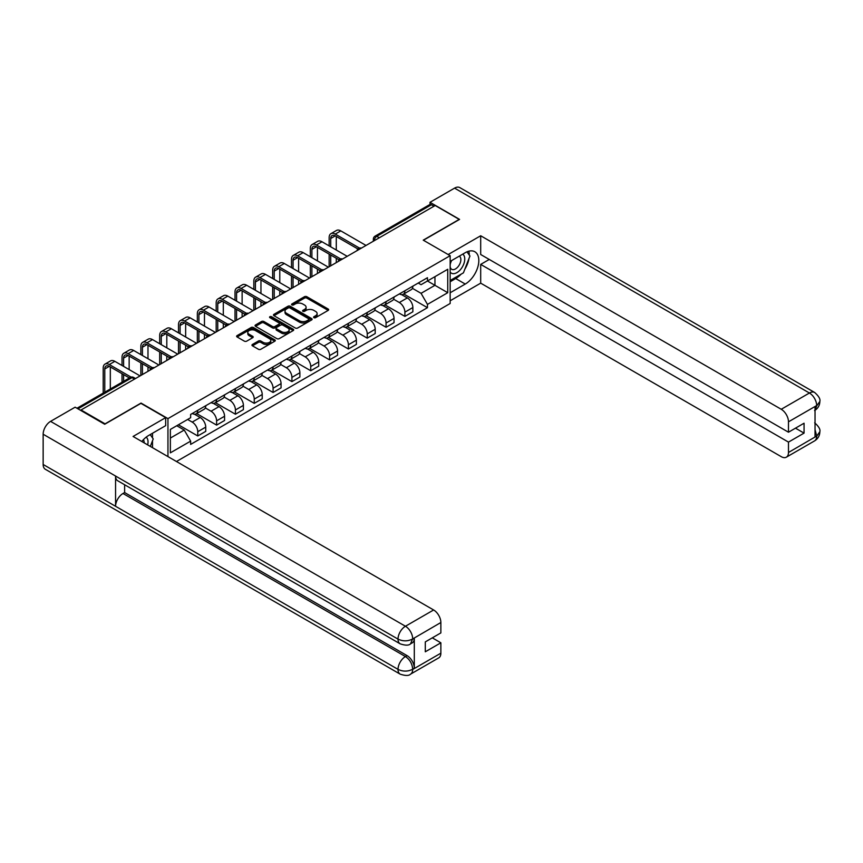 <?xml version="1.0" encoding="UTF-8"?>
<svg xmlns="http://www.w3.org/2000/svg" width="863" height="863" viewBox="0 0 863 863"><rect width="100%" height="100%" fill="white"/><g stroke="black" fill="none" stroke-linecap="round" stroke-linejoin="round"><path stroke-width="1.29" d="M313.916 317.66A1.176 0.68 0 0 0 315.578 317.66L328.167 310.4A1.672 0.971 0 0 0 328.652 309.709A1.672 0.971 0 0 0 328.167 309.03L306.84 296.71A1.672 0.971 0 0 0 304.466 296.71L291.877 303.981A1.176 0.68 0 0 0 293.539 304.941L295.168 304.003A5.361 3.096 0 0 1 302.751 304.003L304.531 305.027A5.361 3.096 0 0 1 306.095 307.217A5.361 3.096 0 0 1 304.531 309.407L302.902 310.346A1.176 0.68 0 0 0 304.563 311.306L306.192 310.356A5.361 3.096 0 0 1 313.765 310.356L315.545 311.392A5.361 3.096 0 0 1 317.12 313.571A5.361 3.096 0 0 1 315.545 315.761L313.916 316.71A1.176 0.68 0 0 0 313.916 317.66L313.916 316.71M252.46 344.456A1.672 0.971 0 0 0 251.964 345.146A1.672 0.971 0 0 0 252.46 345.826L258.447 349.278A1.672 0.971 0 0 0 260.809 349.278L274.79 341.209A1.672 0.971 0 0 0 275.286 340.529A1.672 0.971 0 0 0 274.79 339.839L253.463 327.53A1.672 0.971 0 0 0 251.101 327.53L237.12 335.599A1.672 0.971 0 0 0 236.624 336.29A1.672 0.971 0 0 0 237.12 336.969L244.348 341.144A1.672 0.971 0 0 0 246.71 341.144L252.697 337.692A1.672 0.971 0 0 0 253.183 337.002A1.672 0.971 0 0 0 252.697 336.322L249.116 334.251A4.477 2.589 0 0 1 247.8 332.417A4.477 2.589 0 0 1 250.561 330.033A4.477 2.589 0 0 1 255.448 330.594L269.493 338.695A4.477 2.589 0 0 1 270.799 340.529A4.477 2.589 0 0 1 268.037 342.913A4.477 2.589 0 0 1 263.15 342.352L260.809 341.004A1.672 0.971 0 0 0 258.447 341.004L252.46 344.456L252.46 345.826L258.447 342.395L258.447 341.004M167.951 418.62L141.036 403.075L105.07 423.841L81.046 409.979L435.189 205.513L459.213 219.385L423.237 240.151L450.162 255.696L167.951 418.62L167.951 456.603M295.286 328.005A1.672 0.971 0 0 0 297.659 328.005L311.64 319.936A1.672 0.971 0 0 0 312.126 319.256A1.672 0.971 0 0 0 311.64 318.566L290.313 306.257A1.672 0.971 0 0 0 287.94 306.257L273.959 314.326A1.672 0.971 0 0 0 273.474 315.017A1.672 0.971 0 0 0 273.959 315.696L295.286 328.005M270.346 317.918A1.176 0.68 0 0 1 271.532 318.08L293.193 330.583L279.234 338.641A1.672 0.971 0 0 1 276.861 338.641L255.534 326.333L261.521 322.902L261.521 321.511L255.534 324.963A1.672 0.971 0 0 0 255.049 325.653A1.672 0.971 0 0 0 255.534 326.333L255.534 324.963M261.521 322.902A1.672 0.971 0 0 1 263.895 322.902L263.895 321.511A1.672 0.971 0 0 0 261.521 321.511M263.895 321.511L272.535 326.505A1.672 0.971 0 0 0 274.909 326.505L278.878 324.208A1.672 0.971 0 0 0 279.375 323.528A1.672 0.971 0 0 0 278.878 322.848L269.871 317.649A1.176 0.68 0 0 1 271.532 316.689L293.215 329.202A1.672 0.971 0 0 1 293.7 329.893A1.672 0.971 0 0 1 293.215 330.572L293.215 329.202M176.462 461.511L450.162 303.496L450.162 255.696M81.046 409.979L81.046 410.605M379.31 237.778L376.775 236.322A3.409 1.974 60 0 0 375.06 236.149L429.742 204.585A3.409 1.974 60 0 1 431.446 204.747L376.775 236.322A3.409 1.974 120 0 0 374.359 240.497L374.359 240.637M433.981 206.214L431.446 204.747M404.898 290.745A7.853 4.531 60 0 1 403.269 294.272L411.23 289.666A7.853 4.531 -120 0 0 412.859 286.149M393.593 299.202L399.342 302.525A7.853 4.531 60 0 1 404.898 312.136L412.859 307.541A7.853 4.531 -120 0 0 407.304 297.918L401.608 294.628M412.859 307.541L412.859 311.791L404.898 316.387L384.92 304.855M403.269 294.272A7.853 4.531 60 0 1 399.407 293.916M404.898 312.136L404.898 316.387M386.063 301.619A7.853 4.531 60 0 1 384.434 305.135L392.406 300.54A7.853 4.531 -120 0 0 394.035 297.012M366.095 315.729L386.063 327.26L394.035 322.665L394.035 318.415A7.853 4.531 -120 0 0 388.479 308.792L382.773 305.502M384.434 305.135A7.853 4.531 60 0 1 380.572 304.79M374.758 310.065L380.507 313.388A7.853 4.531 60 0 1 386.063 323.01L386.063 327.26M367.239 312.482A7.853 4.531 60 0 1 365.61 316.009L373.571 311.414A7.853 4.531 -120 0 0 375.2 307.886M347.26 326.602L367.239 338.134L375.2 333.528L375.2 329.278A7.853 4.531 -120 0 0 369.644 319.666L363.949 316.376M365.61 316.009A7.853 4.531 60 0 1 361.748 315.653M355.934 320.939L361.683 324.261A7.853 4.531 60 0 1 367.239 333.884L367.239 338.134M348.404 323.355A7.853 4.531 60 0 1 346.775 326.883L354.747 322.287A7.853 4.531 -120 0 0 356.376 318.76M328.436 337.476L348.404 348.997L356.376 344.402L356.376 340.151A7.853 4.531 -120 0 0 350.82 330.54L345.114 327.239M346.775 326.883A7.853 4.531 60 0 1 342.913 326.527M337.099 331.813L342.848 335.135A7.853 4.531 60 0 1 348.404 344.747L348.404 348.997M329.58 334.229A7.853 4.531 60 0 1 327.951 337.757L335.912 333.15A7.853 4.531 -120 0 0 337.541 329.634M309.601 348.339L329.58 359.871L337.541 355.276L337.541 351.025A7.853 4.531 -120 0 0 331.985 341.403L326.29 338.113M327.951 337.757A7.853 4.531 60 0 1 324.089 337.401M318.274 342.687L324.024 346.009A7.853 4.531 60 0 1 329.58 355.621L329.58 359.871M310.745 345.103A7.853 4.531 60 0 1 309.116 348.62L317.088 344.024A7.853 4.531 -120 0 0 318.717 340.497M290.777 359.213L310.745 370.745L318.717 366.149L318.717 361.899A7.853 4.531 -120 0 0 313.161 352.277L307.455 348.986M309.116 348.62A7.853 4.531 60 0 1 305.254 348.274M299.439 353.55L305.189 356.872A7.853 4.531 60 0 1 310.745 366.495L310.745 370.745M291.921 355.966A7.853 4.531 60 0 1 290.292 359.493L298.253 354.898A7.853 4.531 -120 0 0 299.882 351.37M271.942 370.087L291.921 381.619L299.882 377.012L299.882 372.762A7.853 4.531 -120 0 0 294.326 363.15L288.63 359.86M290.292 359.493A7.853 4.531 60 0 1 286.43 359.137M280.615 364.423L286.365 367.746A7.853 4.531 60 0 1 291.921 377.368L291.921 381.619M273.086 366.84A7.853 4.531 60 0 1 271.457 370.367L279.429 365.772A7.853 4.531 -120 0 0 281.058 362.244M253.118 380.961L273.086 392.482L281.058 387.886L281.058 383.636A7.853 4.531 -120 0 0 275.502 374.024L269.795 370.723M271.457 370.367A7.853 4.531 60 0 1 267.595 370.011M261.78 375.297L267.53 378.62A7.853 4.531 60 0 1 273.086 388.231L273.086 392.482M254.261 377.714A7.853 4.531 60 0 1 252.632 381.241L260.594 376.635A7.853 4.531 -120 0 0 262.223 373.118M234.283 391.824L254.261 403.355L262.223 398.76L262.223 394.51A7.853 4.531 -120 0 0 256.667 384.887L250.971 381.597M252.632 381.241A7.853 4.531 60 0 1 248.771 380.885M242.956 386.171L248.706 389.493A7.853 4.531 60 0 1 254.261 399.105L254.261 403.355M235.426 388.587A7.853 4.531 60 0 1 233.797 392.104L241.769 387.509A7.853 4.531 -120 0 0 243.398 383.981M215.459 402.697L235.426 414.229L243.398 409.634L243.398 405.383A7.853 4.531 -120 0 0 237.843 395.761L232.136 392.471M233.797 392.104A7.853 4.531 60 0 1 229.936 391.759M224.121 397.034L229.871 400.356A7.853 4.531 60 0 1 235.426 409.979L235.426 414.229M216.602 399.45A7.853 4.531 60 0 1 214.973 402.978L222.934 398.382A7.853 4.531 -120 0 0 224.563 394.855M196.624 413.571L216.602 425.103L224.563 420.497L224.563 416.246A7.853 4.531 -120 0 0 219.008 406.635L213.312 403.345M214.973 402.978A7.853 4.531 60 0 1 211.111 402.622M205.297 407.908L211.047 411.23A7.853 4.531 60 0 1 216.602 420.853L216.602 425.103M197.767 410.324A7.853 4.531 60 0 1 196.138 413.852L204.11 409.256A7.853 4.531 -120 0 0 205.739 405.729M178.393 424.79L197.767 435.966L205.739 431.371L205.739 427.12A7.853 4.531 -120 0 0 200.184 417.509L194.477 414.208M196.138 413.852A7.853 4.531 60 0 1 192.276 413.496M187.627 419.45L192.212 422.104A7.853 4.531 60 0 1 197.767 431.716L197.767 435.966M418.231 283.042L421.068 284.682L447.746 269.278L434.952 276.667L434.952 285.308L421.068 293.323L412.417 288.328M170.367 438.059L184.251 430.044L190.647 441.122L170.367 452.838L170.367 429.418L190.647 417.714L190.647 414.434L427.465 277.713L427.465 280.993L447.746 292.697L427.465 304.402L421.068 293.323M447.746 269.278L447.746 292.697M190.647 441.122L190.647 444.402L427.465 307.681L427.465 304.402M184.251 430.044L176.764 425.729M403.755 293.992L427.465 307.681M314.391 317.832L315.545 317.163A5.361 3.096 0 0 0 317.12 314.973L317.12 313.571M306.095 307.217L306.095 308.609A5.361 3.096 0 0 1 304.531 310.799L303.366 311.467M328.167 309.03L328.167 310.4L306.84 298.113A1.672 0.971 0 0 0 304.466 298.113L292.352 305.103M311.619 319.946L290.313 307.649A1.672 0.971 0 0 0 287.94 307.649L273.981 315.707M308.674 319.731A1.176 0.68 0 0 0 308.674 318.771L289.957 307.962A1.176 0.68 0 0 0 288.296 307.962L286.581 308.954A5.361 3.096 0 0 0 285.006 311.144A5.361 3.096 0 0 0 286.581 313.334L299.375 320.723A5.361 3.096 0 0 0 306.958 320.723L308.674 319.731L308.674 321.122A1.176 0.68 0 0 0 309.019 320.648L309.019 319.256M285.006 311.144L285.006 312.546A5.361 3.096 0 0 0 286.581 314.725L286.581 313.334M308.674 321.122L306.958 322.115A5.361 3.096 0 0 1 299.375 322.115L286.581 314.725M263.895 322.902L272.535 327.897A1.672 0.971 0 0 0 274.909 327.897L278.878 325.61A1.672 0.971 0 0 0 279.375 324.92L279.375 323.528M281.511 331.683A4.477 2.589 0 0 0 286.397 332.244A4.477 2.589 0 0 0 289.17 329.86A4.477 2.589 0 0 0 287.854 328.026L282.902 325.168A1.672 0.971 0 0 0 280.54 325.168L276.57 327.465A1.672 0.971 0 0 0 276.074 328.145A1.672 0.971 0 0 0 276.57 328.825L281.511 331.683L281.511 333.075A4.477 2.589 0 0 0 286.397 333.636A4.477 2.589 0 0 0 289.17 331.252L289.17 329.86M276.074 328.145L276.074 329.537A1.672 0.971 0 0 0 276.57 330.227L276.57 328.825M281.511 333.075L276.57 330.227M270.799 340.529L270.799 341.921A4.477 2.589 0 0 1 268.037 344.315A4.477 2.589 0 0 1 263.15 343.754L260.809 342.395A1.672 0.971 0 0 0 258.447 342.395M247.8 332.417L247.8 333.819A4.477 2.589 0 0 0 249.116 335.642L249.116 334.251M252.697 336.322L252.697 337.692L249.116 335.642M274.768 341.219L253.463 328.922A1.672 0.971 0 0 0 251.101 328.922L237.142 336.98M330.723 246.807L330.723 238.512A6.397 3.7 60 0 1 332.05 235.588A6.397 3.7 60 0 1 335.254 235.901L357.908 248.986M366.031 245.448L340.799 230.885A8.619 4.973 -120 0 0 336.494 230.453L330.939 233.657A8.619 4.973 -120 0 0 329.148 237.605L329.148 245.901M359.472 248.069L335.254 234.089A8.619 4.973 -120 0 0 330.939 233.657M329.148 254.121L329.148 266.732M330.723 265.826L330.723 255.027M336.279 262.622L336.279 258.231M336.279 250.011L336.279 236.494M461.036 274.218A19.202 11.09 120 0 1 455.707 278.544L465.243 284.056A19.202 11.09 120 0 0 477.789 267.131A19.202 11.09 120 0 0 474.844 251.748A19.202 11.09 120 0 0 465.243 252.697L450.162 261.403M465.243 284.056L450.162 292.762M450.162 300.777L480.691 283.15L480.691 264.402L788.48 442.104L788.48 452.482L816.84 435.966L815.039 436.807L815.039 406.84L816.668 405.556L788.48 421.824A10.237 5.912 -120 0 0 781.242 409.278L809.429 393.01L454.564 188.134L430.001 202.309L459.569 219.385L423.42 240.259M489.267 259.45L480.691 264.402M795.481 428.167L804.057 433.118L804.057 423.215L788.48 432.212L480.691 254.509L480.691 235.761L781.242 409.278M448.167 254.542L480.691 235.761M480.691 283.15L781.242 456.667A10.237 5.912 -120 0 0 786.366 457.174A10.237 5.912 -120 0 0 788.48 452.482M454.564 188.134A10.496 6.063 -60 0 1 459.817 187.605L814.672 392.492A10.496 6.063 -60 0 0 809.429 393.01A10.237 5.912 60 0 1 816.668 405.556M430.001 204.466L430.001 202.309M788.48 432.212L788.48 421.824M804.057 433.118L788.48 442.104M464.844 269.202A19.202 11.09 120 0 0 468.976 258.544M469.289 255.103A19.202 11.09 120 0 0 468.814 251.187M455.707 278.544L450.162 281.759M815.039 429.645L816.668 435.869M814.672 422.805C818.793 426.505 820.519 429.472 819.85 431.683L816.862 435.966M814.672 392.492C818.793 396.16 820.519 399.148 819.85 401.446L816.851 405.653M400.184 643.841A10.496 6.063 -60 0 1 398.016 639.105C402.848 641.425 407.67 641.403 412.492 639.052L410.561 643.83C408.846 645.578 405.383 645.578 400.184 643.841L117.746 480.777A10.496 6.063 -60 0 1 115.566 476.042L43.15 434.229A10.496 6.063 -60 0 1 50.572 421.371L75.135 407.185L104.703 424.262L140.917 403.355L165.664 417.638L165.664 425.653L148.522 435.556A19.202 11.09 120 0 0 141.802 441.5M165.664 417.638L133.075 436.462L433.625 609.979A10.237 5.912 60 0 1 440.864 622.525L440.864 632.903L425.297 641.899L425.297 651.792L440.864 642.806L440.864 653.183A10.237 5.912 60 0 1 438.738 657.876L410.561 674.143A10.237 5.912 -120 0 0 412.676 669.461L440.864 653.183M152.082 447.433L156.127 449.763M152.503 447.196L152.503 440.756M152.503 437.875L152.503 433.248M410.561 674.143C408.922 675.88 405.47 675.88 400.184 674.154L45.329 469.278A10.496 6.063 -60 0 1 43.15 464.477L115.566 506.29A10.496 6.063 -60 0 1 122.999 493.496L405.437 656.56L407.066 655.621A10.237 5.912 60 0 1 414.305 668.167L414.305 638.199A10.237 5.912 60 0 1 412.19 642.892L410.561 643.83M43.15 434.229L43.15 464.477M50.572 421.371L405.437 626.247A10.496 6.063 -60 0 0 398.016 639.105L115.566 476.042L115.566 506.29L398.016 669.354C402.827 671.684 407.66 671.684 412.503 669.354L412.676 669.461M440.864 642.806L432.298 637.854M124.628 484.747L124.628 492.557L407.066 655.621M124.628 492.557L122.999 493.496M450.162 272.072A11.1 6.408 120 0 0 458.976 271.111A11.1 6.408 120 0 0 464.758 259.04A11.1 6.408 120 0 0 462.751 254.132M451.09 260.863A11.1 6.408 120 0 0 450.162 262.87M450.162 266.581A7.594 4.391 120 0 0 451.694 269.321A7.594 4.391 120 0 0 457.541 267.282A7.594 4.391 120 0 0 460.864 259.644A7.594 4.391 120 0 0 459.289 256.16A7.594 4.391 120 0 0 459.267 256.149M451.716 260.507A7.594 4.391 120 0 0 450.162 265.06M466.98 251.823L469.947 256.041L463.431 272.837L450.4 280.356M147.659 444.887A11.1 6.408 120 0 0 148.037 441.899A11.1 6.408 120 0 0 146.203 437.131M144.132 442.838A7.594 4.391 120 0 0 144.132 442.503A7.594 4.391 120 0 0 143.355 439.72M150.194 434.585L153.226 438.9L150.313 446.408M311.888 257.681L311.888 249.385A6.397 3.7 60 0 1 313.215 246.451A6.397 3.7 60 0 1 316.419 246.775L339.083 259.86M347.196 256.322L321.975 241.759A8.619 4.973 -120 0 0 317.66 241.327L312.115 244.531A8.619 4.973 -120 0 0 310.324 248.479L310.324 256.775M340.637 258.943L316.419 244.963A8.619 4.973 -120 0 0 312.115 244.531M310.324 264.995L310.324 277.606M311.888 276.699L311.888 265.901M317.444 273.495L317.444 269.105M317.444 260.885L317.444 247.368M293.064 268.544L293.064 260.259A6.397 3.7 60 0 1 294.391 257.325A6.397 3.7 60 0 1 297.595 257.638L320.249 270.723M328.372 267.185L303.14 252.622A8.619 4.973 -120 0 0 298.835 252.201L293.28 255.405A8.619 4.973 -120 0 0 291.5 259.353L291.5 267.638M321.813 269.817L297.595 255.826A8.619 4.973 -120 0 0 293.28 255.405M291.5 275.869L291.5 288.479M293.064 287.573L293.064 276.775M298.62 284.369L298.62 279.979M298.62 271.759L298.62 258.231M274.229 279.418L274.229 271.122A6.397 3.7 60 0 1 275.556 268.199A6.397 3.7 60 0 1 278.76 268.512L301.424 281.597M309.537 278.059L284.315 263.495A8.619 4.973 -120 0 0 280 263.064L274.456 266.279A8.619 4.973 -120 0 0 272.665 270.216L272.665 278.512M302.978 280.691L278.76 266.699A8.619 4.973 -120 0 0 274.456 266.279M272.665 286.732L272.665 299.353M274.229 298.447L274.229 287.638M279.785 295.243L279.785 290.853M279.785 282.622L279.785 269.105M255.405 290.292L255.405 281.996A6.397 3.7 60 0 1 256.732 279.073A6.397 3.7 60 0 1 259.936 279.385L282.589 292.471M290.712 288.932L265.48 274.369A8.619 4.973 -120 0 0 261.176 273.938L255.621 277.142A8.619 4.973 -120 0 0 253.841 281.09L253.841 289.385M284.154 291.554L259.936 277.573A8.619 4.973 -120 0 0 255.621 277.142M253.841 297.606L253.841 310.216M255.405 309.31L255.405 298.512M260.96 306.106L260.96 301.716M260.96 293.496L260.96 279.979M236.57 301.165L236.57 292.87A6.397 3.7 60 0 1 237.897 289.936A6.397 3.7 60 0 1 241.101 290.259L263.765 303.345M271.877 299.806L246.656 285.243A8.619 4.973 -120 0 0 242.341 284.812L236.796 288.015A8.619 4.973 -120 0 0 235.006 291.964L235.006 300.259M265.319 302.428L241.101 288.447A8.619 4.973 -120 0 0 236.796 288.015M235.006 308.479L235.006 321.09M236.57 320.184L236.57 309.386M242.125 316.98L242.125 312.589M242.125 304.369L242.125 290.853M217.746 312.028L217.746 303.744A6.397 3.7 60 0 1 219.073 300.809A6.397 3.7 60 0 1 222.276 301.122L244.941 314.208M253.053 310.669L227.821 296.106A8.619 4.973 -120 0 0 223.517 295.685L217.961 298.889A8.619 4.973 -120 0 0 216.182 302.837L216.182 311.122M246.494 313.301L222.276 299.31A8.619 4.973 -120 0 0 217.961 298.889M216.182 319.353L216.182 331.964M217.746 331.058L217.746 320.259M223.301 327.854L223.301 323.463M223.301 315.243L223.301 301.716M198.911 322.902L198.911 314.607A6.397 3.7 60 0 1 200.238 311.683A6.397 3.7 60 0 1 203.441 311.996L226.106 325.081M234.218 321.543L208.997 306.98A8.619 4.973 -120 0 0 204.682 306.548L199.137 309.763A8.619 4.973 -120 0 0 197.347 313.701L197.347 321.996M227.659 324.175L203.441 310.184A8.619 4.973 -120 0 0 199.137 309.763M197.347 330.216L197.347 342.838M198.911 341.931L198.911 331.122M204.466 338.728L204.466 334.337M204.466 326.106L204.466 312.589M180.087 333.776L180.087 325.48A6.397 3.7 60 0 1 181.413 322.557A6.397 3.7 60 0 1 184.617 322.87L207.282 335.955M215.394 332.417L190.162 317.854A8.619 4.973 -120 0 0 185.858 317.422L180.302 320.626A8.619 4.973 -120 0 0 178.522 324.574L178.522 332.87M208.835 335.038L184.617 321.058A8.619 4.973 -120 0 0 180.302 320.626M178.522 341.09L178.522 353.701M180.087 352.794L180.087 341.996M185.642 349.591L185.642 345.2M185.642 336.98L185.642 323.463M161.262 344.65L161.262 336.354A6.397 3.7 60 0 1 162.578 333.42A6.397 3.7 60 0 1 165.782 333.744L188.447 346.829M196.559 343.291L171.338 328.727A8.619 4.973 -120 0 0 167.023 328.296L161.478 331.5A8.619 4.973 -120 0 0 159.687 335.448L159.687 343.744M190 345.912L165.782 331.931A8.619 4.973 -120 0 0 161.478 331.5M159.687 351.964L159.687 364.574M161.262 363.668L161.262 352.87M166.807 360.464L166.807 356.074M166.807 347.854L166.807 334.337M142.427 355.513L142.427 347.228A6.397 3.7 60 0 1 143.754 344.294A6.397 3.7 60 0 1 146.958 344.607L169.623 357.692M177.735 354.154L152.503 339.591A8.619 4.973 -120 0 0 148.199 339.17L142.643 342.374A8.619 4.973 -120 0 0 140.863 346.322L140.863 354.607M171.176 356.786L146.958 342.794A8.619 4.973 -120 0 0 142.643 342.374M140.863 362.838L140.863 375.448M142.427 374.542L142.427 363.744M147.983 371.338L147.983 366.948M147.983 358.728L147.983 345.2M123.603 366.387L123.603 358.091A6.397 3.7 60 0 1 124.919 355.168A6.397 3.7 60 0 1 128.123 355.48L150.788 368.566M158.9 365.027L133.679 350.464A8.619 4.973 -120 0 0 129.364 350.033L123.819 353.247A8.619 4.973 -120 0 0 122.028 357.185L122.028 365.481M152.352 367.66L128.123 353.668A8.619 4.973 -120 0 0 123.819 353.247M122.028 373.701L122.028 382.233M123.603 381.327L123.603 374.607M129.148 369.591L129.148 356.074M104.768 392.201L104.768 368.965A6.397 3.7 60 0 1 106.095 366.041A6.397 3.7 60 0 1 109.299 366.354L129.418 377.972M140.076 375.901L114.844 361.338A8.619 4.973 -120 0 0 110.54 360.907L104.984 364.11A8.619 4.973 -120 0 0 103.204 368.059L103.204 393.107M131.1 377.131L109.299 364.542A8.619 4.973 -120 0 0 104.984 364.11M110.324 388.997L110.324 366.948M374.477 240.572L374.359 240.497A3.409 1.974 0 0 1 373.355 239.105L373.355 241.219M216.602 420.853L224.563 416.246M235.426 409.979L243.398 405.383M254.261 399.105L262.223 394.51M273.086 388.231L281.058 383.636M291.921 377.368L299.882 372.762M310.745 366.495L318.717 361.899M329.58 355.621L337.541 351.025M348.404 344.747L356.376 340.151M367.239 333.884L375.2 329.278M386.063 323.01L394.035 318.415M197.767 431.716L205.739 427.12M192.212 422.104L200.184 417.509M211.047 411.23L219.008 406.635M229.871 400.356L237.843 395.761M248.706 389.493L256.667 384.887M267.53 378.62L275.502 374.024M286.365 367.746L294.326 363.15M305.189 356.872L313.161 352.277M324.024 346.009L331.985 341.403M342.848 335.135L350.82 330.54M361.683 324.261L369.644 319.666M380.507 313.388L388.479 308.792M399.342 302.525L407.304 297.918M361.112 248.285A3.409 1.974 120 0 0 359.601 249.159M342.277 259.159A3.409 1.974 120 0 0 340.777 260.033M323.452 270.033A3.409 1.974 120 0 0 321.942 270.896M304.617 280.896A3.409 1.974 120 0 0 303.118 281.769M285.793 291.77A3.409 1.974 120 0 0 284.283 292.643M266.958 302.643A3.409 1.974 120 0 0 265.459 303.517M248.134 313.517A3.409 1.974 120 0 0 246.624 314.38M229.299 324.38A3.409 1.974 120 0 0 227.8 325.254M210.475 335.254A3.409 1.974 120 0 0 208.965 336.128M191.64 346.128A3.409 1.974 120 0 0 190.14 347.002M172.816 357.002A3.409 1.974 120 0 0 171.306 357.865M153.981 367.865A3.409 1.974 120 0 0 152.481 368.738M134.52 379.105L131.985 377.638L77.972 408.825M135.523 378.533L133.689 377.476A3.409 1.974 120 0 0 131.985 377.638A3.409 1.974 60 0 0 130.281 377.476L76.969 408.253M315.545 317.163L315.545 315.761M302.902 311.306L302.902 310.346M304.531 310.799L304.531 309.407M291.877 304.941L291.877 303.981M304.466 298.113L304.466 296.71M306.84 298.113L306.84 296.71M273.959 315.696L273.959 314.326M287.94 307.649L287.94 306.257M290.313 307.649L290.313 306.257M311.64 319.936L311.64 318.566M299.375 322.115L299.375 320.723M306.958 322.115L306.958 320.723M272.535 327.897L272.535 326.505M274.909 327.897L274.909 326.505M278.878 325.61L278.878 324.208M271.532 318.08L271.532 316.689M260.809 342.395L260.809 341.004M263.15 343.754L263.15 342.352M237.12 336.969L237.12 335.599M251.101 328.922L251.101 327.53M253.463 328.922L253.463 327.53M274.79 341.209L274.79 339.839M335.254 234.089L340.799 230.885M330.723 238.512L335.254 235.901M819.85 431.716C819.731 435.739 817.962 438.792 814.553 440.907A10.237 5.912 -120 0 0 816.668 436.214M815.039 410.249L816.668 405.901M414.305 668.167L412.503 669.354M440.864 622.525L412.503 639.041M412.676 639.138L414.305 638.199M412.676 638.793A10.237 5.912 60 0 0 405.437 626.247L433.625 609.979M400.184 674.154A10.496 6.063 -60 0 1 398.016 669.354A10.496 6.063 -60 0 1 405.437 656.56C409.796 659.483 412.212 663.669 412.676 669.105M316.419 244.963L321.975 241.759M311.888 249.385L316.419 246.775M297.595 255.826L303.14 252.622M293.064 260.259L297.595 257.638M278.76 266.699L284.315 263.495M274.229 271.122L278.76 268.512M259.936 277.573L265.48 274.369M255.405 281.996L259.936 279.385M241.101 288.447L246.656 285.243M236.57 292.87L241.101 290.259M222.276 299.31L227.821 296.106M217.746 303.744L222.276 301.122M203.441 310.184L208.997 306.98M198.911 314.607L203.441 311.996M184.617 321.058L190.162 317.854M180.087 325.48L184.617 322.87M165.782 331.931L171.338 328.727M161.262 336.354L165.782 333.744M146.958 342.794L152.503 339.591M142.427 347.228L146.958 344.607M128.123 353.668L133.679 350.464M123.603 358.091L128.123 355.48M109.299 364.542L114.844 361.338M104.768 368.965L109.299 366.354M361.403 248.123A3.409 3.409 0 0 0 357.023 250.648M342.568 258.986A3.409 3.409 0 0 0 338.188 261.521M323.744 269.86A3.409 3.409 0 0 0 319.364 272.395M304.909 280.734A3.409 3.409 0 0 0 300.529 283.258M286.084 291.608A3.409 3.409 0 0 0 281.705 294.132M267.25 302.471A3.409 3.409 0 0 0 262.87 305.006M248.425 313.345A3.409 3.409 0 0 0 244.046 315.88M229.59 324.218A3.409 3.409 0 0 0 225.211 326.743M210.766 335.092A3.409 3.409 0 0 0 206.386 337.616M191.931 345.955A3.409 3.409 0 0 0 187.551 348.49M173.107 356.829A3.409 3.409 0 0 0 168.727 359.364M154.272 367.703A3.409 3.409 0 0 0 149.892 370.227M133.689 377.476A3.409 3.409 0 0 0 130.281 377.476M375.06 236.149A3.409 3.409 0 0 0 373.355 239.105M786.366 457.174L814.553 440.907M819.85 401.478C819.71 405.459 817.941 408.49 814.553 410.594"/></g></svg>
